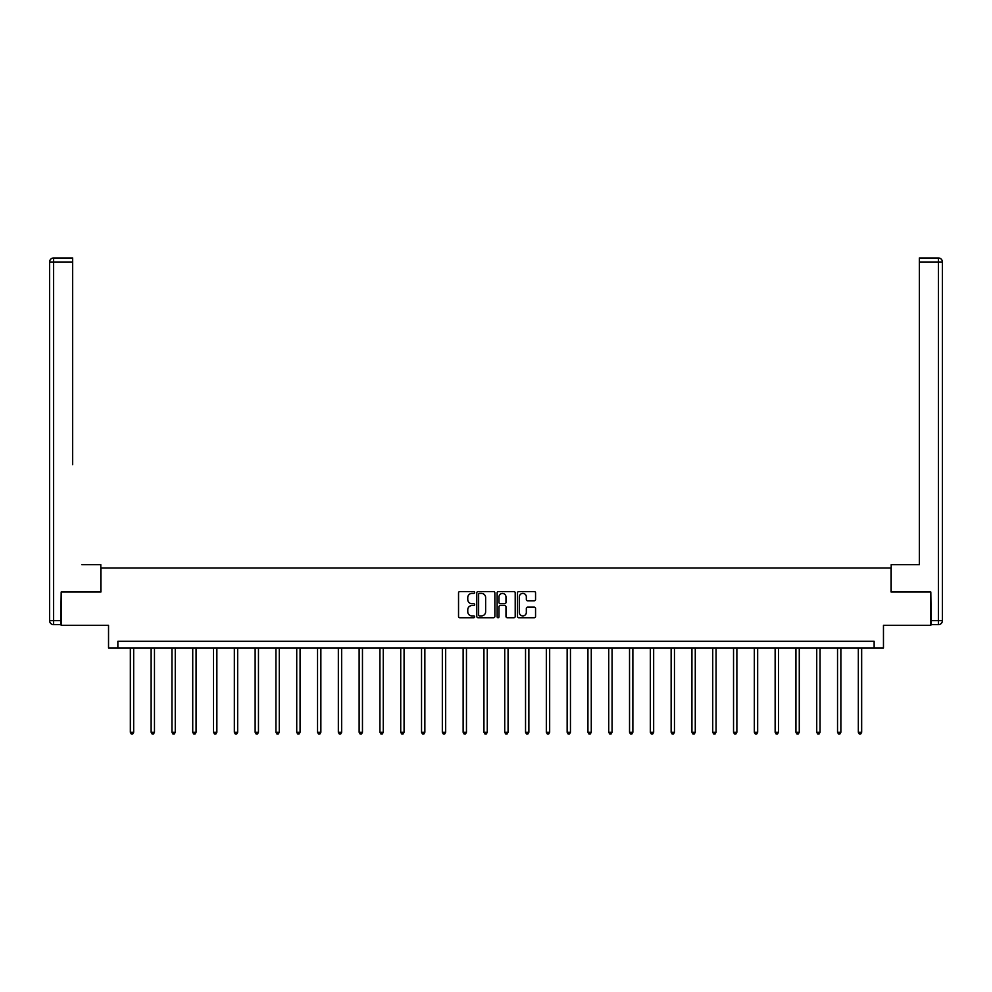 <?xml version="1.0" encoding="UTF-8"?>
<svg xmlns="http://www.w3.org/2000/svg" width="992" height="992" viewBox="0 0 992 992"><rect width="100%" height="100%" fill="white"/><g stroke="black" fill="none" stroke-linecap="round" stroke-linejoin="round"><path stroke-width="1.49" d="M474.672 592.484A0.918 0.918 0 0 0 473.754 591.567L459.842 591.567A1.314 1.314 0 0 0 458.54 592.869L458.54 616.429A1.314 1.314 0 0 0 459.842 617.743L473.754 617.743A0.918 0.918 0 0 0 474.672 616.826A0.918 0.918 0 0 0 473.754 615.908L471.956 615.908A4.191 4.191 0 0 1 467.765 611.717L467.765 609.758A4.191 4.191 0 0 1 471.956 605.566L473.754 605.566A0.918 0.918 0 0 0 474.672 604.649A0.918 0.918 0 0 0 473.754 603.731L471.956 603.731A4.191 4.191 0 0 1 467.765 599.552L467.765 597.581A4.191 4.191 0 0 1 471.956 593.402L473.754 593.402A0.918 0.918 0 0 0 474.672 592.484M534.254 600.792A1.314 1.314 0 0 0 535.556 599.478L535.556 592.869A1.314 1.314 0 0 0 534.254 591.567L518.804 591.567A1.314 1.314 0 0 0 517.502 592.869L517.502 616.429A1.314 1.314 0 0 0 518.804 617.743L534.254 617.743A1.314 1.314 0 0 0 535.556 616.429L535.556 608.443A1.314 1.314 0 0 0 534.254 607.141L527.645 607.141A1.314 1.314 0 0 0 526.33 608.443L526.33 612.411A3.497 3.497 0 0 1 522.834 615.908A3.497 3.497 0 0 1 519.324 612.411L519.324 596.899A3.497 3.497 0 0 1 522.834 593.402A3.497 3.497 0 0 1 526.33 596.899L526.33 599.478A1.314 1.314 0 0 0 527.645 600.792L534.254 600.792M874.138 647.987L883.463 647.987L883.463 625.32L930.806 625.32L930.806 591.988L891.064 591.988L891.064 567.982L100.936 567.982L100.936 591.988L61.194 591.988L61.194 625.32L108.537 625.32L108.537 647.987L874.138 647.987L874.138 641.316L117.862 641.316L117.862 647.987M494.859 592.869A1.314 1.314 0 0 0 493.545 591.567L478.107 591.567A1.314 1.314 0 0 0 476.792 592.869L476.792 616.429A1.314 1.314 0 0 0 478.107 617.743L493.545 617.743A1.314 1.314 0 0 0 494.859 616.429L494.859 592.869M498.455 591.567L513.893 591.567A1.314 1.314 0 0 1 515.208 592.869L515.208 616.429A1.314 1.314 0 0 1 513.893 617.743L507.284 617.743A1.314 1.314 0 0 1 505.982 616.429L505.982 606.881A1.314 1.314 0 0 0 504.668 605.566L500.29 605.566A1.314 1.314 0 0 0 498.976 606.881L498.976 616.826A0.918 0.918 0 0 1 498.058 617.743A0.918 0.918 0 0 1 497.141 616.826L497.141 592.869A1.314 1.314 0 0 1 498.455 591.567M479.545 593.402A0.918 0.918 0 0 0 478.628 594.32L478.628 614.99A0.918 0.918 0 0 0 479.545 615.908L481.442 615.908A4.191 4.191 0 0 0 485.634 611.717L485.634 597.581A4.191 4.191 0 0 0 481.442 593.402L479.545 593.402M505.982 596.961A3.497 3.497 0 0 0 502.473 593.464A3.497 3.497 0 0 0 498.976 596.961L498.976 602.429A1.314 1.314 0 0 0 500.29 603.731L504.668 603.731A1.314 1.314 0 0 0 505.982 602.429L505.982 596.961M130.336 647.987L130.336 732.282L133.672 732.282L133.672 647.987M133.672 732.282L132.668 734.018L131.328 734.018L130.336 732.282M100.8 591.988L100.8 564.659L81.865 564.659M72.664 261.987L53.605 261.987L53.605 257.982L72.664 257.982L72.664 464.653M53.605 624.65L53.605 620.657L49.6 620.657A4.005 4.005 0 0 0 53.605 624.65L60.797 624.65L53.605 624.65A4.005 4.005 0 0 1 49.6 620.657L49.6 261.987A4.005 4.005 0 0 1 53.605 257.982A4.005 4.005 0 0 0 49.6 261.987L53.605 261.987L53.605 620.657L60.797 620.657L61.194 591.988M60.797 620.657L60.797 624.65M910.135 564.659L919.336 564.659L919.336 257.982L938.395 257.982L919.336 257.982M891.2 591.988L891.2 564.659L919.336 564.659L919.336 464.653M938.395 624.65L931.203 624.65L938.395 624.65A4.005 4.005 0 0 0 942.4 620.657L942.4 261.987L942.4 620.657A4.005 4.005 0 0 1 938.395 624.65L938.395 261.987L919.336 261.987M931.203 624.65L930.806 591.988M942.4 261.987A4.005 4.005 0 0 0 938.395 257.982A4.005 4.005 0 0 1 942.4 261.987A4.005 4.005 0 0 0 938.395 257.982L938.395 261.987L942.4 261.987A4.005 4.005 0 0 0 938.395 257.982M151.131 647.987L151.131 732.282L154.467 732.282L154.467 647.987M154.467 732.282L153.462 734.018L152.136 734.018L151.131 732.282M171.938 647.987L171.938 732.282L175.262 732.282L175.262 647.987M175.262 732.282L174.27 734.018L172.93 734.018L171.938 732.282M192.733 647.987L192.733 732.282L196.069 732.282L196.069 647.987M196.069 732.282L195.064 734.018L193.738 734.018L192.733 732.282M213.528 647.987L213.528 732.282L216.864 732.282L216.864 647.987M216.864 732.282L215.872 734.018L214.532 734.018L213.528 732.282M234.335 647.987L234.335 732.282L237.671 732.282L237.671 647.987M237.671 732.282L236.666 734.018L235.327 734.018L234.335 732.282M255.13 647.987L255.13 732.282L258.466 732.282L258.466 647.987M258.466 732.282L257.461 734.018L256.134 734.018L255.13 732.282M275.937 647.987L275.937 732.282L279.273 732.282L279.273 647.987M279.273 732.282L278.268 734.018L276.929 734.018L275.937 732.282M296.732 647.987L296.732 732.282L300.068 732.282L300.068 647.987M300.068 732.282L299.063 734.018L297.736 734.018L296.732 732.282M317.539 647.987L317.539 732.282L320.862 732.282L320.862 647.987M320.862 732.282L319.87 734.018L318.531 734.018L317.539 732.282M338.334 647.987L338.334 732.282L341.67 732.282L341.67 647.987M341.67 732.282L340.665 734.018L339.338 734.018L338.334 732.282M359.129 647.987L359.129 732.282L362.464 732.282L362.464 647.987M362.464 732.282L361.472 734.018L360.133 734.018L359.129 732.282M379.936 647.987L379.936 732.282L383.272 732.282L383.272 647.987M383.272 732.282L382.267 734.018L380.928 734.018L379.936 732.282M400.731 647.987L400.731 732.282L404.066 732.282L404.066 647.987M404.066 732.282L403.062 734.018L401.735 734.018L400.731 732.282M421.538 647.987L421.538 732.282L424.861 732.282L424.861 647.987M424.861 732.282L423.869 734.018L422.53 734.018L421.538 732.282M442.333 647.987L442.333 732.282L445.668 732.282L445.668 647.987M445.668 732.282L444.664 734.018L443.337 734.018L442.333 732.282M463.128 647.987L463.128 732.282L466.463 732.282L466.463 647.987M466.463 732.282L465.471 734.018L464.132 734.018L463.128 732.282M483.935 647.987L483.935 732.282L487.27 732.282L487.27 647.987M487.27 732.282L486.266 734.018L484.939 734.018L483.935 732.282M504.73 647.987L504.73 732.282L508.065 732.282L508.065 647.987M508.065 732.282L507.061 734.018L505.734 734.018L504.73 732.282M525.537 647.987L525.537 732.282L528.872 732.282L528.872 647.987M528.872 732.282L527.868 734.018L526.529 734.018L525.537 732.282M546.332 647.987L546.332 732.282L549.667 732.282L549.667 647.987M549.667 732.282L548.663 734.018L547.336 734.018L546.332 732.282M567.139 647.987L567.139 732.282L570.462 732.282L570.462 647.987M570.462 732.282L569.47 734.018L568.131 734.018L567.139 732.282M587.934 647.987L587.934 732.282L591.269 732.282L591.269 647.987M591.269 732.282L590.265 734.018L588.938 734.018L587.934 732.282M608.728 647.987L608.728 732.282L612.064 732.282L612.064 647.987M612.064 732.282L611.072 734.018L609.733 734.018L608.728 732.282M629.536 647.987L629.536 732.282L632.871 732.282L632.871 647.987M632.871 732.282L631.867 734.018L630.528 734.018L629.536 732.282M650.33 647.987L650.33 732.282L653.666 732.282L653.666 647.987M653.666 732.282L652.662 734.018L651.335 734.018L650.33 732.282M671.138 647.987L671.138 732.282L674.461 732.282L674.461 647.987M674.461 732.282L673.469 734.018L672.13 734.018L671.138 732.282M691.932 647.987L691.932 732.282L695.268 732.282L695.268 647.987M695.268 732.282L694.264 734.018L692.937 734.018L691.932 732.282M712.727 647.987L712.727 732.282L716.063 732.282L716.063 647.987M716.063 732.282L715.071 734.018L713.732 734.018L712.727 732.282M733.534 647.987L733.534 732.282L736.87 732.282L736.87 647.987M736.87 732.282L735.866 734.018L734.539 734.018L733.534 732.282M754.329 647.987L754.329 732.282L757.665 732.282L757.665 647.987M757.665 732.282L756.673 734.018L755.334 734.018L754.329 732.282M775.136 647.987L775.136 732.282L778.472 732.282L778.472 647.987M778.472 732.282L777.468 734.018L776.128 734.018L775.136 732.282M795.931 647.987L795.931 732.282L799.267 732.282L799.267 647.987M799.267 732.282L798.262 734.018L796.936 734.018L795.931 732.282M816.738 647.987L816.738 732.282L820.062 732.282L820.062 647.987M820.062 732.282L819.07 734.018L817.73 734.018L816.738 732.282M837.533 647.987L837.533 732.282L840.869 732.282L840.869 647.987M840.869 732.282L839.864 734.018L838.538 734.018L837.533 732.282M858.328 647.987L858.328 732.282L861.664 732.282L861.664 647.987M861.664 732.282L860.672 734.018L859.332 734.018L858.328 732.282M931.203 620.657L942.4 620.657"/></g></svg>
